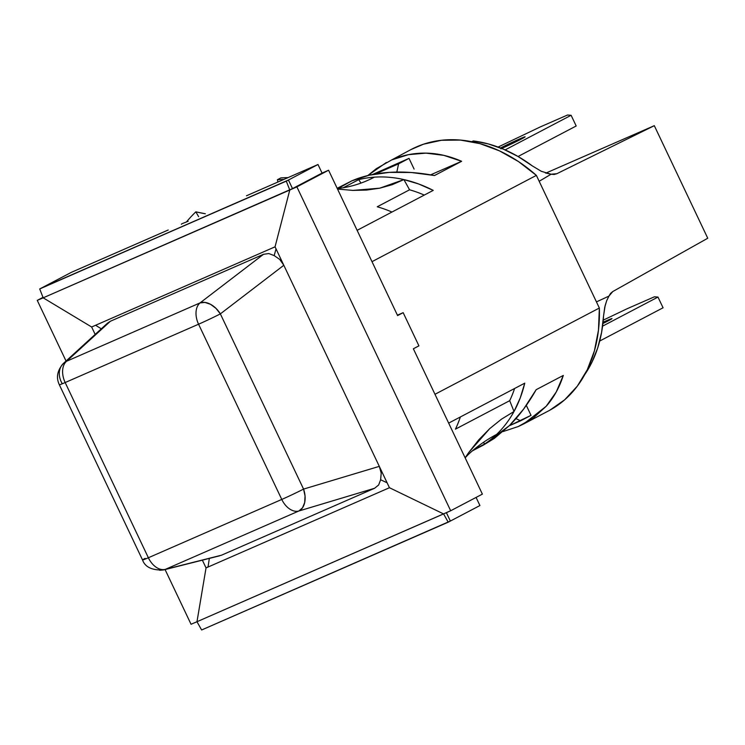 <?xml version="1.0" encoding="UTF-8"?>
<svg xmlns="http://www.w3.org/2000/svg" width="745" height="745" viewBox="0 0 745 745"><rect width="100%" height="100%" fill="white"/><g stroke="black" fill="none" stroke-linecap="round" stroke-linejoin="round"><path stroke-width="1.12" d="M209.336 558.405L208.06 566.852L209.336 558.405M95.602 325.267L101.292 328.824L95.602 325.267M61.937 383.135A18.383 15.096 47.6 0 1 63.548 363.309A18.383 15.096 47.6 0 1 66.64 361.232A18.383 12.153 66.4 0 0 65.169 382.539L198.57 324.215L281.768 499.439L148.367 557.754L65.169 382.539L198.57 324.215A18.383 12.153 -113.6 0 1 200.042 302.908L66.64 361.232L110.418 321.235L263.506 254.306L200.042 302.908L66.64 361.232L110.418 321.235L107.345 323.293M220.362 313.878L283.817 265.276L220.362 313.878L215.938 308.337L210.546 304.323L204.968 302.414L200.042 302.908A18.383 11.743 52.6 0 1 220.362 313.878A18.383 0.652 154.6 0 1 198.57 324.215A18.383 0.652 -25.4 0 0 220.362 313.878L303.56 489.093L220.362 313.878M379.298 466.361L303.56 489.093A18.383 11.92 73.3 0 1 298.847 511.005L374.595 488.264L221.507 555.193L165.455 569.32L298.847 511.005L374.595 488.264L378.665 484.958L380.621 479.761L381.207 473.131L379.307 466.361L303.56 489.093A18.383 0.652 154.6 0 1 281.768 499.439A18.383 0.652 -25.4 0 0 303.56 489.093L305.05 495.993L304.677 502.558L302.498 507.82L298.847 511.005A18.383 12.153 -113.6 0 1 281.768 499.439A18.383 12.153 66.4 0 0 298.847 511.005L165.455 569.32A18.383 15.272 75.9 0 1 163.639 569.925L165.455 569.32A18.383 12.153 -113.6 0 1 148.367 557.754L65.169 382.539A18.383 12.153 -113.6 0 1 66.64 361.232L63.539 363.309L107.522 323.134L110.418 321.235L263.506 254.306L200.042 302.908A18.383 12.153 66.4 0 0 198.57 324.215L281.768 499.439L148.367 557.754A18.383 0.652 154.6 0 1 142.537 559.979A18.383 0.652 -25.4 0 0 148.367 557.754A18.383 12.153 66.4 0 0 165.455 569.32L221.507 555.193L374.595 488.264L378.665 484.958L380.621 479.761L387.102 482.788L380.621 479.761L381.207 473.131L379.307 466.361M283.826 265.276L279.757 259.465L274.179 255.591L276.022 248.849L274.179 255.591L268.787 253.551L263.506 254.306L268.787 253.551L274.179 255.591L279.757 259.465L283.826 265.276M219.607 555.817L163.639 569.925C152.148 570.465 145.107 567.15 142.537 559.979A18.383 0.652 154.6 0 1 145.135 558.359M142.537 559.979L59.339 384.765A18.383 0.652 -25.4 0 0 65.169 382.539A18.383 0.652 154.6 0 1 59.339 384.765L59.339 384.765C55.884 377.454 57.281 370.302 63.539 363.309M159.635 570.279L163.639 569.925M563.304 375.433L536.186 389.672L563.304 375.433C559.411 387.54 553.703 397.821 546.178 406.276L523.614 423.979L518.315 426.522L503.033 431.569L518.315 426.522L533.439 417.88L546.178 406.276L556.226 392.01L563.304 375.433M484.334 444.169L473.671 449.766L484.334 444.169L483.691 442.176L484.334 444.169A147.659 110.642 62.3 0 0 496.57 434.447A147.659 110.642 62.3 0 1 484.334 444.169M489.698 428.654L468.866 452.345L478.83 439.746L489.698 428.654L501.413 419.212L514.013 411.491L509.701 400.68L455.446 429.148A138.17 103.527 -117.7 0 0 460.345 416.976A138.17 103.527 62.3 0 1 455.446 429.148L509.701 400.68L514.013 411.491L520.234 397.942L524.759 383.163L448.658 423.113L524.759 383.163A147.659 110.642 62.3 0 1 514.013 411.491A147.659 110.642 62.3 0 1 496.57 434.447A297.693 192.75 46.3 0 0 467.571 455.232M523.614 423.979L548.45 410.942A147.659 110.642 -117.7 0 0 599.353 308.02L434.978 394.291L599.353 308.02L536.372 175.382A147.659 110.642 -117.7 0 0 411.203 149.447L391.712 159.914C402.505 155.193 413.931 152.93 425.972 153.125C437.594 153.302 449.477 156.031 461.621 161.292L434.503 175.531C418.103 172.495 403.045 171.443 389.3 172.374C375.061 173.324 362.545 176.165 351.752 180.886L337.168 188.308M410.961 149.577L423.495 144.204L441.459 140.274L460.447 140.079L479.948 143.636L499.457 150.853L518.436 161.535L536.372 175.382L371.997 261.663L536.372 175.382L599.353 308.02L598.477 330.11L594.417 350.858L587.302 369.716L577.3 386.171L564.682 399.795L549.801 410.216M337.28 188.55A244.919 154.038 86.1 0 0 374.39 177.152A147.659 110.642 62.3 0 0 358.717 179.638L360.962 183.093L358.717 179.638L343.268 187.74L358.717 179.638A147.659 110.642 62.3 0 1 374.39 177.152A147.659 110.642 62.3 0 1 403.902 179.582L418.634 183.968L433.227 190.385L357.125 230.326L433.227 190.385A147.659 110.642 62.3 0 0 403.902 179.582L379.736 188.187L352.934 190.403L337.532 189.072M338.239 188.448L351.752 180.886L369.306 175.196L389.3 172.374L411.221 172.486L434.503 175.531L461.621 161.292L430.647 174.833L461.621 161.292L443.852 155.36L425.972 153.125L408.446 154.662L391.712 159.914L376.206 168.752L367.797 175.55L386.366 162.484M472.367 450.874L483.738 444.905L509.506 425.525C519.144 415.952 528.037 404.004 536.186 389.672L523.586 409.135L509.506 425.525L494.298 438.423L483.468 445.044M374.39 177.152A147.659 110.642 62.3 0 1 403.902 179.582L409.564 189.798A138.17 103.527 -117.7 0 1 424.305 195.069A138.17 103.527 -117.7 0 0 409.564 189.798L377.231 206.775A138.17 103.527 62.3 0 1 391.963 212.046A138.17 103.527 -117.7 0 0 377.231 206.775L409.564 189.798L403.902 179.582L392.168 184.704L379.736 188.187L366.633 190.068L352.934 190.403L337.578 189.081M277.932 182.031L277.363 179.741L280.846 177.915L277.363 179.741A192.732 144.409 62.3 0 1 283.798 179.461A192.732 144.409 62.3 0 0 277.363 179.741L277.932 182.031M205.341 213.768L195.842 211.859L198.645 216.693L195.842 211.859A196.885 147.519 -117.7 0 0 186.744 221.591A196.885 147.519 -117.7 0 1 195.842 211.859A297.693 192.75 -133.7 0 0 205.341 213.768M188.178 221.265L181.836 223.789A192.732 144.409 -117.7 0 0 181.361 224.254A192.732 144.409 62.3 0 1 181.836 223.789L188.178 221.265M468.866 452.345L465.131 457.793L468.866 452.345M509.701 400.68A138.17 103.527 -117.7 0 0 514.599 388.499A138.17 103.527 -117.7 0 1 509.701 400.68M287.998 177.627A192.732 144.409 -117.7 0 0 280.846 177.915A192.732 144.409 -117.7 0 1 287.998 177.627M514.013 411.491A147.659 110.642 62.3 0 1 496.57 434.447M532.358 165.93L518.101 156.515L503.331 149.14L488.31 143.925L473.299 140.945L471.669 141.68L473.299 140.945A142.323 106.637 -117.7 0 1 532.358 165.93L541.336 171.313L551.077 174.228L545.396 172.942M539.175 181.277L551.077 174.228L539.175 181.277M596.447 301.893L608.944 296.1L610.555 293.409L612.772 291.556L707.75 238.232L654.306 125.682L556.813 173.725L554.084 174.479L551.077 174.228L556.813 173.725L654.306 125.682L545.852 173.101L654.306 125.682L707.75 238.232L612.772 291.556L608.944 296.1L596.447 301.893M584.834 374.474A142.323 106.637 -117.7 0 0 603.562 315.871L601.597 332.372L597.714 347.906L591.958 362.21L584.452 375.033M606.719 300.617L608.944 296.1L606.663 300.775L604.754 307.219L603.562 315.871L605.117 305.683L606.719 300.617M375.368 173.995L398.584 163.844L396.834 172.076L398.584 163.844L375.368 173.995M372.416 174.544L409.014 158.368L398.584 163.844L409.014 158.368L372.416 174.544M414.099 169.078L409.014 158.368L414.099 169.078M526.305 405.382L531.036 415.338L509.254 425.777L520.606 420.813L515.968 418.615L520.606 420.813L531.036 415.338L526.305 405.382M500.538 148.004A16.306 0.577 154.6 0 1 516.276 140.433A16.306 0.577 154.6 0 1 525.123 136.81A16.306 0.577 154.6 0 1 521.602 138.905L525.085 136.791L519.954 138.784L500.538 148.004M518.054 156.497L576.192 125.989L571.108 115.279L505.119 149.913L571.108 115.279L576.192 125.989L518.054 156.497M567.513 115.019L571.108 115.279L567.513 115.019L540.209 126.957L567.513 115.019M498.098 147.063L540.209 126.957L498.098 147.063M500.836 148.823L521.602 138.905A16.306 0.577 154.6 0 1 501.664 148.451M603.04 322.268A16.306 0.577 154.6 0 1 612.008 318.599A16.306 0.577 154.6 0 1 608.479 320.695L602.91 323.516A16.306 0.577 154.6 0 0 608.479 320.695L611.962 318.581L603.04 322.268M603.254 320.136L627.085 308.747L654.399 296.808L657.984 297.069L663.069 307.778L657.984 297.069L602.584 326.152L657.984 297.069L654.399 296.808L627.085 308.747L603.254 320.136M599.706 341.033L663.069 307.778L599.706 341.033M201.634 629.981L450.371 521.053L448.22 522.18L443.573 513.92L196.978 621.721L201.634 629.981L196.978 621.721L443.573 513.92L448.22 522.18L201.634 629.981M446.385 512.672L450.371 521.053L446.385 512.672L450.371 521.053L479.929 505.538L450.371 521.053L446.385 512.672M286.294 181.156L288.436 180.029L292.506 188.597L289.777 190.031L286.294 181.156L41.85 287.831L288.436 180.029L39.709 288.958L43.182 297.832L292.506 188.597L288.436 180.029L41.85 287.831L39.709 288.958L43.182 297.832L289.777 190.031L286.294 181.156M413.363 348.772L482.378 494.121L413.363 348.772L418.923 345.857L403.166 312.658L397.606 315.582L328.582 170.233L397.606 315.582L403.166 312.658L397.411 315.172L403.166 312.658L418.923 345.857L413.363 348.772M322.063 173.082L328.582 170.233L292.506 188.597L322.063 173.082L317.994 164.515L322.063 173.082L292.506 188.597L322.063 173.082M196.978 621.721L450.678 510.763L482.378 494.121L450.678 510.763L296.882 186.874L328.582 170.233L289.777 190.031L296.882 186.874L450.678 510.763L443.573 513.92L389.449 487.724L206.039 567.913L196.978 621.721L443.573 513.92L389.449 487.724L275.054 246.819L91.644 326.999L43.182 297.832L289.777 190.031L275.054 246.819L91.644 326.999L95.164 334.421L91.644 326.999L43.182 297.832L289.777 190.031L275.054 246.819L389.449 487.724L206.039 567.913L208.06 566.852L206.039 567.913L196.978 621.721L191.046 624.263L196.978 621.721M191.046 624.263L165.073 569.562L191.046 624.263M66.044 361.018L37.25 300.375L42.996 297.357L37.25 300.375L43.182 297.832L37.25 300.375L66.044 361.018M202.361 560.165L206.039 567.913L202.361 560.165M476.074 497.427L479.929 505.538L476.074 497.427M168.212 230L71.408 272.316L168.212 230M246.465 195.786L317.994 164.515L288.436 180.029L292.506 188.597L288.436 180.029L317.994 164.515L246.465 195.786M41.85 287.831L71.408 272.316L41.85 287.831L288.436 180.029L41.85 287.831M465.159 457.849L467.664 455.148"/></g></svg>
